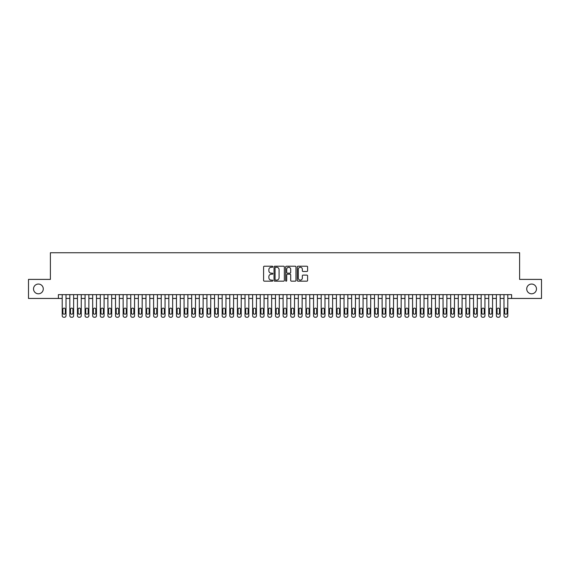 <?xml version="1.0" encoding="UTF-8"?>
<svg xmlns="http://www.w3.org/2000/svg" width="570" height="570" viewBox="0 0 570 570"><rect width="100%" height="100%" fill="white"/><g stroke="black" fill="none" stroke-linecap="round" stroke-linejoin="round"><path stroke-width="0.85" d="M272.816 266.739A0.52 0.52 0 0 0 272.289 266.211L264.345 266.211A0.748 0.748 0 0 0 263.596 266.959L263.596 280.419A0.748 0.748 0 0 0 264.345 281.167L272.289 281.167A0.52 0.52 0 0 0 272.816 280.639A0.52 0.52 0 0 0 272.289 280.119L271.263 280.119A2.394 2.394 0 0 1 268.869 277.725L268.869 276.607A2.394 2.394 0 0 1 271.263 274.213L272.289 274.213A0.52 0.52 0 0 0 272.816 273.685A0.52 0.52 0 0 0 272.289 273.165L271.263 273.165A2.394 2.394 0 0 1 268.869 270.771L268.869 269.653A2.394 2.394 0 0 1 271.263 267.259L272.289 267.259A0.52 0.52 0 0 0 272.816 266.739M526.723 288.926A4.873 4.873 0 0 0 531.596 293.799A4.873 4.873 0 0 0 536.47 288.926A4.873 4.873 0 0 0 531.596 284.045A4.873 4.873 0 0 0 526.723 288.926M33.53 288.926A4.873 4.873 0 0 0 38.404 293.799A4.873 4.873 0 0 0 43.277 288.926A4.873 4.873 0 0 0 38.404 284.045A4.873 4.873 0 0 0 33.53 288.926M306.852 271.484A0.748 0.748 0 0 0 307.601 270.736L307.601 266.959A0.748 0.748 0 0 0 306.852 266.211L298.024 266.211A0.748 0.748 0 0 0 297.284 266.959L297.284 280.419A0.748 0.748 0 0 0 298.024 281.167L306.852 281.167A0.748 0.748 0 0 0 307.601 280.419L307.601 275.859A0.748 0.748 0 0 0 306.852 275.111L303.076 275.111A0.748 0.748 0 0 0 302.328 275.859L302.328 278.117A2.002 2.002 0 0 1 300.326 280.119A2.002 2.002 0 0 1 298.324 278.117L298.324 269.261A2.002 2.002 0 0 1 300.326 267.259A2.002 2.002 0 0 1 302.328 269.261L302.328 270.736A0.748 0.748 0 0 0 303.076 271.484L306.852 271.484M58.396 298.445L28.5 298.445L28.5 279.4L50.395 279.4L50.395 252.745L519.605 252.745L519.605 279.4L541.5 279.4L541.5 298.445L511.603 298.445L511.603 294.633L58.396 294.633L58.396 298.445L62.208 298.445L62.208 315.737A1.525 1.525 0 0 0 63.726 317.255L64.488 317.255A1.525 1.525 0 0 0 66.013 315.737L66.013 298.445L69.825 298.445L69.825 315.737A1.525 1.525 0 0 0 71.343 317.255L72.105 317.255A1.525 1.525 0 0 0 73.63 315.737L73.63 298.445L77.442 298.445L77.442 315.737A1.525 1.525 0 0 0 78.959 317.255L79.722 317.255A1.525 1.525 0 0 0 81.246 315.737L81.246 298.445L85.058 298.445L85.058 315.737A1.525 1.525 0 0 0 86.576 317.255L87.338 317.255A1.525 1.525 0 0 0 88.863 315.737L88.863 298.445L92.675 298.445L92.675 315.737A1.525 1.525 0 0 0 94.192 317.255L94.955 317.255A1.525 1.525 0 0 0 96.48 315.737L96.48 298.445L100.291 298.445L100.291 315.737A1.525 1.525 0 0 0 101.816 317.255L102.572 317.255A1.525 1.525 0 0 0 104.096 315.737L104.096 298.445L107.908 298.445L107.908 315.737A1.525 1.525 0 0 0 109.433 317.255L110.188 317.255A1.525 1.525 0 0 0 111.713 315.737L111.713 298.445L115.525 298.445L115.525 315.737A1.525 1.525 0 0 0 117.05 317.255L117.812 317.255A1.525 1.525 0 0 0 119.329 315.737L119.329 298.445L123.141 298.445L123.141 315.737A1.525 1.525 0 0 0 124.666 317.255L125.428 317.255A1.525 1.525 0 0 0 126.946 315.737L126.946 298.445L130.758 298.445L130.758 315.737A1.525 1.525 0 0 0 132.283 317.255L133.045 317.255A1.525 1.525 0 0 0 134.563 315.737L134.563 298.445L138.375 298.445L138.375 315.737A1.525 1.525 0 0 0 139.899 317.255L140.662 317.255A1.525 1.525 0 0 0 142.179 315.737L142.179 298.445L145.991 298.445L145.991 315.737A1.525 1.525 0 0 0 147.516 317.255L148.278 317.255A1.525 1.525 0 0 0 149.796 315.737L149.796 298.445L153.608 298.445L153.608 315.737A1.525 1.525 0 0 0 155.133 317.255L155.895 317.255A1.525 1.525 0 0 0 157.42 315.737L157.42 298.445L161.225 298.445L161.225 315.737A1.525 1.525 0 0 0 162.749 317.255L163.512 317.255A1.525 1.525 0 0 0 165.036 315.737L165.036 298.445L168.841 298.445L168.841 315.737A1.525 1.525 0 0 0 170.366 317.255L171.128 317.255A1.525 1.525 0 0 0 172.653 315.737L172.653 298.445L176.458 298.445L176.458 315.737A1.525 1.525 0 0 0 177.983 317.255L178.745 317.255A1.525 1.525 0 0 0 180.27 315.737L180.27 298.445L184.074 298.445L184.074 315.737A1.525 1.525 0 0 0 185.599 317.255L186.362 317.255A1.525 1.525 0 0 0 187.886 315.737L187.886 298.445L191.691 298.445L191.691 315.737A1.525 1.525 0 0 0 193.216 317.255L193.978 317.255A1.525 1.525 0 0 0 195.503 315.737L195.503 298.445L199.308 298.445L199.308 315.737A1.525 1.525 0 0 0 200.832 317.255L201.595 317.255A1.525 1.525 0 0 0 203.119 315.737L203.119 298.445L206.924 298.445L206.924 315.737A1.525 1.525 0 0 0 208.449 317.255L209.211 317.255A1.525 1.525 0 0 0 210.736 315.737L210.736 298.445L214.541 298.445L214.541 315.737A1.525 1.525 0 0 0 216.066 317.255L216.828 317.255A1.525 1.525 0 0 0 218.353 315.737L218.353 298.445L222.158 298.445L222.158 315.737A1.525 1.525 0 0 0 223.682 317.255L224.445 317.255A1.525 1.525 0 0 0 225.969 315.737L225.969 298.445L229.774 298.445L229.774 315.737A1.525 1.525 0 0 0 231.299 317.255L232.061 317.255A1.525 1.525 0 0 0 233.586 315.737L233.586 298.445L237.391 298.445L237.391 315.737A1.525 1.525 0 0 0 238.916 317.255L239.678 317.255A1.525 1.525 0 0 0 241.203 315.737L241.203 298.445L245.014 298.445L245.014 315.737A1.525 1.525 0 0 0 246.532 317.255L247.294 317.255A1.525 1.525 0 0 0 248.819 315.737L248.819 298.445L252.631 298.445L252.631 315.737A1.525 1.525 0 0 0 254.149 317.255L254.911 317.255A1.525 1.525 0 0 0 256.436 315.737L256.436 298.445L260.248 298.445L260.248 315.737A1.525 1.525 0 0 0 261.765 317.255L262.528 317.255A1.525 1.525 0 0 0 264.053 315.737L264.053 298.445L267.864 298.445L267.864 315.737A1.525 1.525 0 0 0 269.382 317.255L270.144 317.255A1.525 1.525 0 0 0 271.669 315.737L271.669 298.445L275.481 298.445L275.481 315.737A1.525 1.525 0 0 0 277.006 317.255L277.761 317.255A1.525 1.525 0 0 0 279.286 315.737L279.286 298.445L283.098 298.445L283.098 315.737A1.525 1.525 0 0 0 284.622 317.255L285.378 317.255A1.525 1.525 0 0 0 286.902 315.737L286.902 298.445L290.714 298.445L290.714 315.737A1.525 1.525 0 0 0 292.239 317.255L292.994 317.255A1.525 1.525 0 0 0 294.519 315.737L294.519 298.445L298.331 298.445L298.331 315.737A1.525 1.525 0 0 0 299.856 317.255L300.618 317.255A1.525 1.525 0 0 0 302.136 315.737L302.136 298.445L305.947 298.445L305.947 315.737A1.525 1.525 0 0 0 307.472 317.255L308.235 317.255A1.525 1.525 0 0 0 309.752 315.737L309.752 298.445L313.564 298.445L313.564 315.737A1.525 1.525 0 0 0 315.089 317.255L315.851 317.255A1.525 1.525 0 0 0 317.369 315.737L317.369 298.445L321.181 298.445L321.181 315.737A1.525 1.525 0 0 0 322.706 317.255L323.468 317.255A1.525 1.525 0 0 0 324.986 315.737L324.986 298.445L328.797 298.445L328.797 315.737A1.525 1.525 0 0 0 330.322 317.255L331.084 317.255A1.525 1.525 0 0 0 332.609 315.737L332.609 298.445L336.414 298.445L336.414 315.737A1.525 1.525 0 0 0 337.939 317.255L338.701 317.255A1.525 1.525 0 0 0 340.226 315.737L340.226 298.445L344.031 298.445L344.031 315.737A1.525 1.525 0 0 0 345.555 317.255L346.318 317.255A1.525 1.525 0 0 0 347.843 315.737L347.843 298.445L351.647 298.445L351.647 315.737A1.525 1.525 0 0 0 353.172 317.255L353.934 317.255A1.525 1.525 0 0 0 355.459 315.737L355.459 298.445L359.264 298.445L359.264 315.737A1.525 1.525 0 0 0 360.789 317.255L361.551 317.255A1.525 1.525 0 0 0 363.076 315.737L363.076 298.445L366.88 298.445L366.88 315.737A1.525 1.525 0 0 0 368.405 317.255L369.168 317.255A1.525 1.525 0 0 0 370.692 315.737L370.692 298.445L374.497 298.445L374.497 315.737A1.525 1.525 0 0 0 376.022 317.255L376.784 317.255A1.525 1.525 0 0 0 378.309 315.737L378.309 298.445L382.114 298.445L382.114 315.737A1.525 1.525 0 0 0 383.639 317.255L384.401 317.255A1.525 1.525 0 0 0 385.926 315.737L385.926 298.445L389.73 298.445L389.73 315.737A1.525 1.525 0 0 0 391.255 317.255L392.018 317.255A1.525 1.525 0 0 0 393.542 315.737L393.542 298.445L397.347 298.445L397.347 315.737A1.525 1.525 0 0 0 398.872 317.255L399.634 317.255A1.525 1.525 0 0 0 401.159 315.737L401.159 298.445L404.964 298.445L404.964 315.737A1.525 1.525 0 0 0 406.488 317.255L407.251 317.255A1.525 1.525 0 0 0 408.776 315.737L408.776 298.445L412.58 298.445L412.58 315.737A1.525 1.525 0 0 0 414.105 317.255L414.867 317.255A1.525 1.525 0 0 0 416.392 315.737L416.392 298.445L420.204 298.445L420.204 315.737A1.525 1.525 0 0 0 421.722 317.255L422.484 317.255A1.525 1.525 0 0 0 424.009 315.737L424.009 298.445L427.821 298.445L427.821 315.737A1.525 1.525 0 0 0 429.338 317.255L430.101 317.255A1.525 1.525 0 0 0 431.625 315.737L431.625 298.445L435.437 298.445L435.437 315.737A1.525 1.525 0 0 0 436.955 317.255L437.717 317.255A1.525 1.525 0 0 0 439.242 315.737L439.242 298.445L443.054 298.445L443.054 315.737A1.525 1.525 0 0 0 444.572 317.255L445.334 317.255A1.525 1.525 0 0 0 446.859 315.737L446.859 298.445L450.671 298.445L450.671 315.737A1.525 1.525 0 0 0 452.188 317.255L452.951 317.255A1.525 1.525 0 0 0 454.475 315.737L454.475 298.445L458.287 298.445L458.287 315.737A1.525 1.525 0 0 0 459.812 317.255L460.567 317.255A1.525 1.525 0 0 0 462.092 315.737L462.092 298.445L465.904 298.445L465.904 315.737A1.525 1.525 0 0 0 467.428 317.255L468.184 317.255A1.525 1.525 0 0 0 469.709 315.737L469.709 298.445L473.52 298.445L473.52 315.737A1.525 1.525 0 0 0 475.045 317.255L475.808 317.255A1.525 1.525 0 0 0 477.325 315.737L477.325 298.445L481.137 298.445L481.137 315.737A1.525 1.525 0 0 0 482.662 317.255L483.424 317.255A1.525 1.525 0 0 0 484.942 315.737L484.942 298.445L488.754 298.445L488.754 315.737A1.525 1.525 0 0 0 490.278 317.255L491.041 317.255A1.525 1.525 0 0 0 492.558 315.737L492.558 298.445L496.37 298.445L496.37 315.737A1.525 1.525 0 0 0 497.895 317.255L498.657 317.255A1.525 1.525 0 0 0 500.175 315.737L500.175 298.445L503.987 298.445L503.987 315.737A1.525 1.525 0 0 0 505.512 317.255L506.274 317.255A1.525 1.525 0 0 0 507.792 315.737L507.792 298.445L511.603 298.445M284.344 266.959A0.748 0.748 0 0 0 283.596 266.211L274.776 266.211A0.748 0.748 0 0 0 274.028 266.959L274.028 280.419A0.748 0.748 0 0 0 274.776 281.167L283.596 281.167A0.748 0.748 0 0 0 284.344 280.419L284.344 266.959M286.404 266.211L295.224 266.211A0.748 0.748 0 0 1 295.972 266.959L295.972 280.419A0.748 0.748 0 0 1 295.224 281.167L291.448 281.167A0.748 0.748 0 0 1 290.7 280.419L290.7 274.961A0.748 0.748 0 0 0 289.952 274.213L287.451 274.213A0.748 0.748 0 0 0 286.703 274.961L286.703 280.639A0.52 0.52 0 0 1 286.176 281.167A0.52 0.52 0 0 1 285.656 280.639L285.656 266.959A0.748 0.748 0 0 1 286.404 266.211M275.595 267.259A0.52 0.52 0 0 0 275.075 267.779L275.075 279.592A0.52 0.52 0 0 0 275.595 280.119L276.685 280.119A2.394 2.394 0 0 0 279.072 277.725L279.072 269.653A2.394 2.394 0 0 0 276.685 267.259L275.595 267.259M290.7 269.296A2.002 2.002 0 0 0 288.698 267.294A2.002 2.002 0 0 0 286.703 269.296L286.703 272.417A0.748 0.748 0 0 0 287.451 273.165L289.952 273.165A0.748 0.748 0 0 0 290.7 272.417L290.7 269.296M66.013 294.633L66.013 315.737M62.208 294.633L62.208 315.737M65.329 312.994A1.218 1.218 0 0 1 64.111 314.213A1.218 1.218 0 0 1 62.892 312.994L62.892 309.339A1.218 1.218 0 0 1 64.111 308.121A1.218 1.218 0 0 1 65.329 309.339L65.329 312.994M63.726 317.255L64.488 317.255M73.63 294.633L73.63 315.737M69.825 294.633L69.825 315.737M72.946 312.994A1.218 1.218 0 0 1 71.727 314.213A1.218 1.218 0 0 1 70.509 312.994L70.509 309.339A1.218 1.218 0 0 1 71.727 308.121A1.218 1.218 0 0 1 72.946 309.339L72.946 312.994M71.343 317.255L72.105 317.255M81.246 294.633L81.246 315.737M77.442 294.633L77.442 315.737M80.562 312.994A1.218 1.218 0 0 1 79.344 314.213A1.218 1.218 0 0 1 78.126 312.994L78.126 309.339A1.218 1.218 0 0 1 79.344 308.121A1.218 1.218 0 0 1 80.562 309.339L80.562 312.994M78.959 317.255L79.722 317.255M88.863 294.633L88.863 315.737M85.058 294.633L85.058 315.737M88.179 312.994A1.218 1.218 0 0 1 86.961 314.213A1.218 1.218 0 0 1 85.742 312.994L85.742 309.339A1.218 1.218 0 0 1 86.961 308.121A1.218 1.218 0 0 1 88.179 309.339L88.179 312.994M86.576 317.255L87.338 317.255M96.48 294.633L96.48 315.737M92.675 294.633L92.675 315.737M95.796 312.994A1.218 1.218 0 0 1 94.577 314.213A1.218 1.218 0 0 1 93.359 312.994L93.359 309.339A1.218 1.218 0 0 1 94.577 308.121A1.218 1.218 0 0 1 95.796 309.339L95.796 312.994M94.192 317.255L94.955 317.255M104.096 294.633L104.096 315.737M100.291 294.633L100.291 315.737M103.412 312.994A1.218 1.218 0 0 1 102.194 314.213A1.218 1.218 0 0 1 100.975 312.994L100.975 309.339A1.218 1.218 0 0 1 102.194 308.121A1.218 1.218 0 0 1 103.412 309.339L103.412 312.994M101.816 317.255L102.572 317.255M111.713 294.633L111.713 315.737M107.908 294.633L107.908 315.737M111.029 312.994A1.218 1.218 0 0 1 109.811 314.213A1.218 1.218 0 0 1 108.592 312.994L108.592 309.339A1.218 1.218 0 0 1 109.811 308.121A1.218 1.218 0 0 1 111.029 309.339L111.029 312.994M109.433 317.255L110.188 317.255M119.329 294.633L119.329 315.737M115.525 294.633L115.525 315.737M118.646 312.994A1.218 1.218 0 0 1 117.427 314.213A1.218 1.218 0 0 1 116.209 312.994L116.209 309.339A1.218 1.218 0 0 1 117.427 308.121A1.218 1.218 0 0 1 118.646 309.339L118.646 312.994M117.05 317.255L117.812 317.255M126.946 294.633L126.946 315.737M123.141 294.633L123.141 315.737M126.262 312.994A1.218 1.218 0 0 1 125.044 314.213A1.218 1.218 0 0 1 123.825 312.994L123.825 309.339A1.218 1.218 0 0 1 125.044 308.121A1.218 1.218 0 0 1 126.262 309.339L126.262 312.994M124.666 317.255L125.428 317.255M134.563 294.633L134.563 315.737M130.758 294.633L130.758 315.737M133.879 312.994A1.218 1.218 0 0 1 132.66 314.213A1.218 1.218 0 0 1 131.442 312.994L131.442 309.339A1.218 1.218 0 0 1 132.66 308.121A1.218 1.218 0 0 1 133.879 309.339L133.879 312.994M132.283 317.255L133.045 317.255M142.179 294.633L142.179 315.737M138.375 294.633L138.375 315.737M141.495 312.994A1.218 1.218 0 0 1 140.277 314.213A1.218 1.218 0 0 1 139.059 312.994L139.059 309.339A1.218 1.218 0 0 1 140.277 308.121A1.218 1.218 0 0 1 141.495 309.339L141.495 312.994M139.899 317.255L140.662 317.255M149.796 294.633L149.796 315.737M145.991 294.633L145.991 315.737M149.112 312.994A1.218 1.218 0 0 1 147.894 314.213A1.218 1.218 0 0 1 146.675 312.994L146.675 309.339A1.218 1.218 0 0 1 147.894 308.121A1.218 1.218 0 0 1 149.112 309.339L149.112 312.994M147.516 317.255L148.278 317.255M157.42 294.633L157.42 315.737M153.608 294.633L153.608 315.737M156.729 312.994A1.218 1.218 0 0 1 155.51 314.213A1.218 1.218 0 0 1 154.292 312.994L154.292 309.339A1.218 1.218 0 0 1 155.51 308.121A1.218 1.218 0 0 1 156.729 309.339L156.729 312.994M155.133 317.255L155.895 317.255M165.036 294.633L165.036 315.737M161.225 294.633L161.225 315.737M164.345 312.994A1.218 1.218 0 0 1 163.127 314.213A1.218 1.218 0 0 1 161.909 312.994L161.909 309.339A1.218 1.218 0 0 1 163.127 308.121A1.218 1.218 0 0 1 164.345 309.339L164.345 312.994M162.749 317.255L163.512 317.255M172.653 294.633L172.653 315.737M168.841 294.633L168.841 315.737M171.962 312.994A1.218 1.218 0 0 1 170.743 314.213A1.218 1.218 0 0 1 169.525 312.994L169.525 309.339A1.218 1.218 0 0 1 170.743 308.121A1.218 1.218 0 0 1 171.962 309.339L171.962 312.994M170.366 317.255L171.128 317.255M180.27 294.633L180.27 315.737M176.458 294.633L176.458 315.737M179.578 312.994A1.218 1.218 0 0 1 178.36 314.213A1.218 1.218 0 0 1 177.142 312.994L177.142 309.339A1.218 1.218 0 0 1 178.36 308.121A1.218 1.218 0 0 1 179.578 309.339L179.578 312.994M177.983 317.255L178.745 317.255M187.886 294.633L187.886 315.737M184.074 294.633L184.074 315.737M187.195 312.994A1.218 1.218 0 0 1 185.977 314.213A1.218 1.218 0 0 1 184.758 312.994L184.758 309.339A1.218 1.218 0 0 1 185.977 308.121A1.218 1.218 0 0 1 187.195 309.339L187.195 312.994M185.599 317.255L186.362 317.255M195.503 294.633L195.503 315.737M191.691 294.633L191.691 315.737M194.819 312.994A1.218 1.218 0 0 1 193.593 314.213A1.218 1.218 0 0 1 192.375 312.994L192.375 309.339A1.218 1.218 0 0 1 193.593 308.121A1.218 1.218 0 0 1 194.819 309.339L194.819 312.994M193.216 317.255L193.978 317.255M203.119 294.633L203.119 315.737M199.308 294.633L199.308 315.737M202.436 312.994A1.218 1.218 0 0 1 201.217 314.213A1.218 1.218 0 0 1 199.992 312.994L199.992 309.339A1.218 1.218 0 0 1 201.217 308.121A1.218 1.218 0 0 1 202.436 309.339L202.436 312.994M200.832 317.255L201.595 317.255M210.736 294.633L210.736 315.737M206.924 294.633L206.924 315.737M210.052 312.994A1.218 1.218 0 0 1 208.834 314.213A1.218 1.218 0 0 1 207.615 312.994L207.615 309.339A1.218 1.218 0 0 1 208.834 308.121A1.218 1.218 0 0 1 210.052 309.339L210.052 312.994M208.449 317.255L209.211 317.255M218.353 294.633L218.353 315.737M214.541 294.633L214.541 315.737M217.669 312.994A1.218 1.218 0 0 1 216.45 314.213A1.218 1.218 0 0 1 215.232 312.994L215.232 309.339A1.218 1.218 0 0 1 216.45 308.121A1.218 1.218 0 0 1 217.669 309.339L217.669 312.994M216.066 317.255L216.828 317.255M225.969 294.633L225.969 315.737M222.158 294.633L222.158 315.737M225.285 312.994A1.218 1.218 0 0 1 224.067 314.213A1.218 1.218 0 0 1 222.849 312.994L222.849 309.339A1.218 1.218 0 0 1 224.067 308.121A1.218 1.218 0 0 1 225.285 309.339L225.285 312.994M223.682 317.255L224.445 317.255M233.586 294.633L233.586 315.737M229.774 294.633L229.774 315.737M232.902 312.994A1.218 1.218 0 0 1 231.684 314.213A1.218 1.218 0 0 1 230.465 312.994L230.465 309.339A1.218 1.218 0 0 1 231.684 308.121A1.218 1.218 0 0 1 232.902 309.339L232.902 312.994M231.299 317.255L232.061 317.255M241.203 294.633L241.203 315.737M237.391 294.633L237.391 315.737M240.519 312.994A1.218 1.218 0 0 1 239.3 314.213A1.218 1.218 0 0 1 238.082 312.994L238.082 309.339A1.218 1.218 0 0 1 239.3 308.121A1.218 1.218 0 0 1 240.519 309.339L240.519 312.994M238.916 317.255L239.678 317.255M248.819 294.633L248.819 315.737M245.014 294.633L245.014 315.737M248.135 312.994A1.218 1.218 0 0 1 246.917 314.213A1.218 1.218 0 0 1 245.698 312.994L245.698 309.339A1.218 1.218 0 0 1 246.917 308.121A1.218 1.218 0 0 1 248.135 309.339L248.135 312.994M246.532 317.255L247.294 317.255M256.436 294.633L256.436 315.737M252.631 294.633L252.631 315.737M255.752 312.994A1.218 1.218 0 0 1 254.534 314.213A1.218 1.218 0 0 1 253.315 312.994L253.315 309.339A1.218 1.218 0 0 1 254.534 308.121A1.218 1.218 0 0 1 255.752 309.339L255.752 312.994M254.149 317.255L254.911 317.255M264.053 294.633L264.053 315.737M260.248 294.633L260.248 315.737M263.368 312.994A1.218 1.218 0 0 1 262.15 314.213A1.218 1.218 0 0 1 260.932 312.994L260.932 309.339A1.218 1.218 0 0 1 262.15 308.121A1.218 1.218 0 0 1 263.368 309.339L263.368 312.994M261.765 317.255L262.528 317.255M271.669 294.633L271.669 315.737M267.864 294.633L267.864 315.737M270.985 312.994A1.218 1.218 0 0 1 269.767 314.213A1.218 1.218 0 0 1 268.548 312.994L268.548 309.339A1.218 1.218 0 0 1 269.767 308.121A1.218 1.218 0 0 1 270.985 309.339L270.985 312.994M269.382 317.255L270.144 317.255M279.286 294.633L279.286 315.737M275.481 294.633L275.481 315.737M278.602 312.994A1.218 1.218 0 0 1 277.383 314.213A1.218 1.218 0 0 1 276.165 312.994L276.165 309.339A1.218 1.218 0 0 1 277.383 308.121A1.218 1.218 0 0 1 278.602 309.339L278.602 312.994M277.006 317.255L277.761 317.255M286.902 294.633L286.902 315.737M283.098 294.633L283.098 315.737M286.218 312.994A1.218 1.218 0 0 1 285 314.213A1.218 1.218 0 0 1 283.782 312.994L283.782 309.339A1.218 1.218 0 0 1 285 308.121A1.218 1.218 0 0 1 286.218 309.339L286.218 312.994M284.622 317.255L285.378 317.255M294.519 294.633L294.519 315.737M290.714 294.633L290.714 315.737M293.835 312.994A1.218 1.218 0 0 1 292.617 314.213A1.218 1.218 0 0 1 291.398 312.994L291.398 309.339A1.218 1.218 0 0 1 292.617 308.121A1.218 1.218 0 0 1 293.835 309.339L293.835 312.994M292.239 317.255L292.994 317.255M302.136 294.633L302.136 315.737M298.331 294.633L298.331 315.737M301.452 312.994A1.218 1.218 0 0 1 300.233 314.213A1.218 1.218 0 0 1 299.015 312.994L299.015 309.339A1.218 1.218 0 0 1 300.233 308.121A1.218 1.218 0 0 1 301.452 309.339L301.452 312.994M299.856 317.255L300.618 317.255M309.752 294.633L309.752 315.737M305.947 294.633L305.947 315.737M309.068 312.994A1.218 1.218 0 0 1 307.85 314.213A1.218 1.218 0 0 1 306.632 312.994L306.632 309.339A1.218 1.218 0 0 1 307.85 308.121A1.218 1.218 0 0 1 309.068 309.339L309.068 312.994M307.472 317.255L308.235 317.255M317.369 294.633L317.369 315.737M313.564 294.633L313.564 315.737M316.685 312.994A1.218 1.218 0 0 1 315.466 314.213A1.218 1.218 0 0 1 314.248 312.994L314.248 309.339A1.218 1.218 0 0 1 315.466 308.121A1.218 1.218 0 0 1 316.685 309.339L316.685 312.994M315.089 317.255L315.851 317.255M324.986 294.633L324.986 315.737M321.181 294.633L321.181 315.737M324.302 312.994A1.218 1.218 0 0 1 323.083 314.213A1.218 1.218 0 0 1 321.865 312.994L321.865 309.339A1.218 1.218 0 0 1 323.083 308.121A1.218 1.218 0 0 1 324.302 309.339L324.302 312.994M322.706 317.255L323.468 317.255M332.609 294.633L332.609 315.737M328.797 294.633L328.797 315.737M331.918 312.994A1.218 1.218 0 0 1 330.7 314.213A1.218 1.218 0 0 1 329.481 312.994L329.481 309.339A1.218 1.218 0 0 1 330.7 308.121A1.218 1.218 0 0 1 331.918 309.339L331.918 312.994M330.322 317.255L331.084 317.255M340.226 294.633L340.226 315.737M336.414 294.633L336.414 315.737M339.535 312.994A1.218 1.218 0 0 1 338.316 314.213A1.218 1.218 0 0 1 337.098 312.994L337.098 309.339A1.218 1.218 0 0 1 338.316 308.121A1.218 1.218 0 0 1 339.535 309.339L339.535 312.994M337.939 317.255L338.701 317.255M347.843 294.633L347.843 315.737M344.031 294.633L344.031 315.737M347.151 312.994A1.218 1.218 0 0 1 345.933 314.213A1.218 1.218 0 0 1 344.715 312.994L344.715 309.339A1.218 1.218 0 0 1 345.933 308.121A1.218 1.218 0 0 1 347.151 309.339L347.151 312.994M345.555 317.255L346.318 317.255M355.459 294.633L355.459 315.737M351.647 294.633L351.647 315.737M354.768 312.994A1.218 1.218 0 0 1 353.55 314.213A1.218 1.218 0 0 1 352.331 312.994L352.331 309.339A1.218 1.218 0 0 1 353.55 308.121A1.218 1.218 0 0 1 354.768 309.339L354.768 312.994M353.172 317.255L353.934 317.255M363.076 294.633L363.076 315.737M359.264 294.633L359.264 315.737M362.385 312.994A1.218 1.218 0 0 1 361.166 314.213A1.218 1.218 0 0 1 359.948 312.994L359.948 309.339A1.218 1.218 0 0 1 361.166 308.121A1.218 1.218 0 0 1 362.385 309.339L362.385 312.994M360.789 317.255L361.551 317.255M370.692 294.633L370.692 315.737M366.88 294.633L366.88 315.737M370.008 312.994A1.218 1.218 0 0 1 368.783 314.213A1.218 1.218 0 0 1 367.565 312.994L367.565 309.339A1.218 1.218 0 0 1 368.783 308.121A1.218 1.218 0 0 1 370.008 309.339L370.008 312.994M368.405 317.255L369.168 317.255M378.309 294.633L378.309 315.737M374.497 294.633L374.497 315.737M377.625 312.994A1.218 1.218 0 0 1 376.407 314.213A1.218 1.218 0 0 1 375.181 312.994L375.181 309.339A1.218 1.218 0 0 1 376.407 308.121A1.218 1.218 0 0 1 377.625 309.339L377.625 312.994M376.022 317.255L376.784 317.255M385.926 294.633L385.926 315.737M382.114 294.633L382.114 315.737M385.242 312.994A1.218 1.218 0 0 1 384.023 314.213A1.218 1.218 0 0 1 382.805 312.994L382.805 309.339A1.218 1.218 0 0 1 384.023 308.121A1.218 1.218 0 0 1 385.242 309.339L385.242 312.994M383.639 317.255L384.401 317.255M393.542 294.633L393.542 315.737M389.73 294.633L389.73 315.737M392.858 312.994A1.218 1.218 0 0 1 391.64 314.213A1.218 1.218 0 0 1 390.422 312.994L390.422 309.339A1.218 1.218 0 0 1 391.64 308.121A1.218 1.218 0 0 1 392.858 309.339L392.858 312.994M391.255 317.255L392.018 317.255M401.159 294.633L401.159 315.737M397.347 294.633L397.347 315.737M400.475 312.994A1.218 1.218 0 0 1 399.257 314.213A1.218 1.218 0 0 1 398.038 312.994L398.038 309.339A1.218 1.218 0 0 1 399.257 308.121A1.218 1.218 0 0 1 400.475 309.339L400.475 312.994M398.872 317.255L399.634 317.255M408.776 294.633L408.776 315.737M404.964 294.633L404.964 315.737M408.091 312.994A1.218 1.218 0 0 1 406.873 314.213A1.218 1.218 0 0 1 405.655 312.994L405.655 309.339A1.218 1.218 0 0 1 406.873 308.121A1.218 1.218 0 0 1 408.091 309.339L408.091 312.994M406.488 317.255L407.251 317.255M416.392 294.633L416.392 315.737M412.58 294.633L412.58 315.737M415.708 312.994A1.218 1.218 0 0 1 414.49 314.213A1.218 1.218 0 0 1 413.271 312.994L413.271 309.339A1.218 1.218 0 0 1 414.49 308.121A1.218 1.218 0 0 1 415.708 309.339L415.708 312.994M414.105 317.255L414.867 317.255M424.009 294.633L424.009 315.737M420.204 294.633L420.204 315.737M423.325 312.994A1.218 1.218 0 0 1 422.106 314.213A1.218 1.218 0 0 1 420.888 312.994L420.888 309.339A1.218 1.218 0 0 1 422.106 308.121A1.218 1.218 0 0 1 423.325 309.339L423.325 312.994M421.722 317.255L422.484 317.255M431.625 294.633L431.625 315.737M427.821 294.633L427.821 315.737M430.941 312.994A1.218 1.218 0 0 1 429.723 314.213A1.218 1.218 0 0 1 428.505 312.994L428.505 309.339A1.218 1.218 0 0 1 429.723 308.121A1.218 1.218 0 0 1 430.941 309.339L430.941 312.994M429.338 317.255L430.101 317.255M439.242 294.633L439.242 315.737M435.437 294.633L435.437 315.737M438.558 312.994A1.218 1.218 0 0 1 437.34 314.213A1.218 1.218 0 0 1 436.121 312.994L436.121 309.339A1.218 1.218 0 0 1 437.34 308.121A1.218 1.218 0 0 1 438.558 309.339L438.558 312.994M436.955 317.255L437.717 317.255M446.859 294.633L446.859 315.737M443.054 294.633L443.054 315.737M446.175 312.994A1.218 1.218 0 0 1 444.956 314.213A1.218 1.218 0 0 1 443.738 312.994L443.738 309.339A1.218 1.218 0 0 1 444.956 308.121A1.218 1.218 0 0 1 446.175 309.339L446.175 312.994M444.572 317.255L445.334 317.255M454.475 294.633L454.475 315.737M450.671 294.633L450.671 315.737M453.791 312.994A1.218 1.218 0 0 1 452.573 314.213A1.218 1.218 0 0 1 451.355 312.994L451.355 309.339A1.218 1.218 0 0 1 452.573 308.121A1.218 1.218 0 0 1 453.791 309.339L453.791 312.994M452.188 317.255L452.951 317.255M462.092 294.633L462.092 315.737M458.287 294.633L458.287 315.737M461.408 312.994A1.218 1.218 0 0 1 460.19 314.213A1.218 1.218 0 0 1 458.971 312.994L458.971 309.339A1.218 1.218 0 0 1 460.19 308.121A1.218 1.218 0 0 1 461.408 309.339L461.408 312.994M459.812 317.255L460.567 317.255M469.709 294.633L469.709 315.737M465.904 294.633L465.904 315.737M469.024 312.994A1.218 1.218 0 0 1 467.806 314.213A1.218 1.218 0 0 1 466.588 312.994L466.588 309.339A1.218 1.218 0 0 1 467.806 308.121A1.218 1.218 0 0 1 469.024 309.339L469.024 312.994M467.428 317.255L468.184 317.255M477.325 294.633L477.325 315.737M473.52 294.633L473.52 315.737M476.641 312.994A1.218 1.218 0 0 1 475.423 314.213A1.218 1.218 0 0 1 474.204 312.994L474.204 309.339A1.218 1.218 0 0 1 475.423 308.121A1.218 1.218 0 0 1 476.641 309.339L476.641 312.994M475.045 317.255L475.808 317.255M484.942 294.633L484.942 315.737M481.137 294.633L481.137 315.737M484.258 312.994A1.218 1.218 0 0 1 483.039 314.213A1.218 1.218 0 0 1 481.821 312.994L481.821 309.339A1.218 1.218 0 0 1 483.039 308.121A1.218 1.218 0 0 1 484.258 309.339L484.258 312.994M482.662 317.255L483.424 317.255M492.558 294.633L492.558 315.737M488.754 294.633L488.754 315.737M491.874 312.994A1.218 1.218 0 0 1 490.656 314.213A1.218 1.218 0 0 1 489.438 312.994L489.438 309.339A1.218 1.218 0 0 1 490.656 308.121A1.218 1.218 0 0 1 491.874 309.339L491.874 312.994M490.278 317.255L491.041 317.255M500.175 294.633L500.175 315.737M496.37 294.633L496.37 315.737M499.491 312.994A1.218 1.218 0 0 1 498.273 314.213A1.218 1.218 0 0 1 497.054 312.994L497.054 309.339A1.218 1.218 0 0 1 498.273 308.121A1.218 1.218 0 0 1 499.491 309.339L499.491 312.994M497.895 317.255L498.657 317.255M507.792 294.633L507.792 315.737M503.987 294.633L503.987 315.737M507.108 312.994A1.218 1.218 0 0 1 505.889 314.213A1.218 1.218 0 0 1 504.671 312.994L504.671 309.339A1.218 1.218 0 0 1 505.889 308.121A1.218 1.218 0 0 1 507.108 309.339L507.108 312.994M505.512 317.255L506.274 317.255"/></g></svg>
